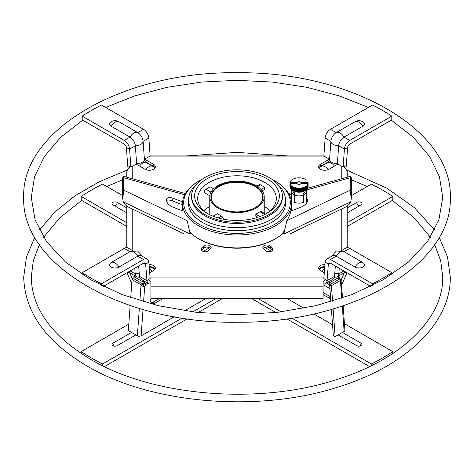 <?xml version="1.0" encoding="UTF-8"?>
<svg xmlns="http://www.w3.org/2000/svg" width="474" height="474" viewBox="0 0 474 474"><rect width="100%" height="100%" fill="white"/><g stroke="black" fill="none" stroke-linecap="round" stroke-linejoin="round"><path stroke-width="0.71" d="M128.804 324.145L81.22 351.619A205.734 118.778 0 0 0 102.615 363.967L182.135 318.06M192.776 311.916L215.723 298.667M135.854 334.899L117.197 345.67A3.028 1.748 180 0 1 113.896 346.05A3.028 1.748 180 0 1 112.03 344.432A3.028 1.748 180 0 1 112.919 343.2L131.571 332.428M104.458 366.609L187.248 318.812M198.102 312.544L222.14 298.667M81.22 351.619L81.22 353.497M102.615 363.967L102.615 365.715M218.561 207.476A26.082 15.055 180 0 1 218.555 207.476A26.082 15.055 180 0 1 218.561 186.181A26.082 15.055 180 0 1 255.439 186.181A26.082 15.055 180 0 1 255.445 207.476A26.082 15.055 180 0 1 218.561 207.476M255.314 207.547A25.715 14.848 0 0 0 262.714 197.125A25.715 14.848 0 0 0 255.184 186.626A25.715 14.848 0 0 0 227.159 183.408A25.715 14.848 0 0 0 211.286 197.125A25.715 14.848 0 0 0 218.686 207.547M217.744 207.944A27.231 15.719 0 0 0 247.422 211.351A27.231 15.719 0 0 0 264.231 196.828A27.231 15.719 0 0 0 256.256 185.713A27.231 15.719 0 0 0 226.578 182.3A27.231 15.719 0 0 0 209.769 196.828A27.231 15.719 0 0 0 217.744 207.944M174.272 316.745L141.116 335.888L139.232 336.273A2.66 1.398 -175.8 0 1 137.353 335.764L128.341 330.562L130.154 305.534M130.723 297.737L132.039 279.589L141.051 284.797A2.66 1.398 4.2 0 0 141.459 284.993C141.655 286.148 142.739 286.569 144.718 286.26A1.499 0.865 120 0 0 145.808 284.519L143.995 283.452M141.459 284.993L142.864 283.95L133.828 278.736L132.039 279.589M142.864 283.95L142.923 285.224A1.499 0.865 120 0 0 144.013 283.476L142.881 283.95L133.875 278.748L133.875 276.674L135.197 275.909M142.881 283.95L143.16 282.06A2.66 1.535 -120 0 0 142.87 281.864L133.875 276.674M212.998 216.168L217.311 213.679L221.494 216.097A2.66 1.535 60 0 1 223.373 219.172M205.592 298.667L184.599 310.784M142.899 285.224L144.718 286.26L143.586 301.825M162.801 298.667L154.915 303.218A6.049 3.496 -60 0 1 151.893 303.52A6.049 3.496 -60 0 1 150.963 298.667M159.205 298.667L153.12 302.181A6.049 3.496 -60 0 1 151.129 302.762M147.953 283.274L145.808 284.519C145.198 282.504 144.315 281.686 143.16 282.06M122.286 195.448L102.615 184.09A205.734 118.778 0 0 0 81.22 196.443L126.777 222.744M126.777 212.867L112.919 204.863A3.028 1.748 180 0 1 112.03 203.624A3.028 1.748 180 0 1 113.896 202.013A3.028 1.748 180 0 1 117.197 202.392L126.777 207.926M81.22 196.443L81.22 200.147L126.777 226.453M347.223 222.744L392.78 196.443A205.734 118.778 0 0 0 371.385 184.09L351.714 195.448M347.223 207.926L356.804 202.392A3.028 1.748 180 0 1 360.104 202.013A3.028 1.748 180 0 1 361.97 203.624A3.028 1.748 180 0 1 361.081 204.863L347.223 212.867M347.223 226.453L392.78 200.147L392.78 196.443M258.277 298.667L281.224 311.916M291.866 318.06L371.385 363.967A205.734 118.778 0 0 0 392.78 351.619L344.444 323.712M342.429 332.428L361.081 343.2A3.028 1.748 180 0 1 361.97 344.432A3.028 1.748 180 0 1 360.104 346.05A3.028 1.748 180 0 1 356.804 345.67L338.146 334.899M251.86 298.667L275.898 312.544M286.752 318.812L369.542 366.609M371.385 363.967L371.385 365.715M392.78 351.619L392.78 353.497M209.828 195.803L204.087 192.491A2.66 1.535 -60 0 1 205.971 189.227L210.154 186.815L213.59 188.794M204.087 210.918L204.087 210.462M262.187 190.85L264.717 189.393L264.717 187.319L261.038 189.44M256.902 186.098L259.201 184.771A2.66 1.535 60 0 1 260.534 184.901L264.717 187.319M331.427 309.409L333.341 335.788L335.13 336.641L333.115 308.918M332.558 301.191L331.433 285.674L340.445 280.466A2.66 1.398 -4.2 0 0 340.776 280.235C341.47 280.881 341.393 280.721 340.545 279.761A1.499 0.865 60 0 1 339.455 278.013L338.797 278.392M330.864 301.695L329.637 284.821L331.433 285.674M343.14 305.771L344.924 330.408A2.66 1.398 175.8 0 1 344.142 331.439L335.13 336.641M340.077 280.027L340.545 279.761C341.393 280.721 341.47 280.881 340.776 280.235L338.632 279.613L338.922 277.397A2.66 1.535 120 0 0 338.632 277.539L329.637 282.729L329.637 284.803L338.655 279.613L329.637 284.803L326.515 283.008M329.637 282.729L328.316 281.965M271.442 249.134L268 247.144M271.412 251.19L265.233 247.624M259.953 216.571L255.818 214.183L260.001 211.765A2.66 1.535 -60 0 1 261.334 211.635L265.558 214.076M257.708 217.353L255.818 216.257L255.818 214.183M287.339 298.667L303.952 308.254M313.758 313.918L332.541 324.761M323.096 292.529L330.342 296.718A6.049 3.496 -120 0 0 330.508 296.807M323.096 294.609L328.547 297.755A6.049 3.496 -120 0 0 330.621 298.336M329.94 288.944A6.049 3.496 -120 0 0 328.547 287.872L323.096 284.726M339.455 278.013C338.88 276.692 338.703 276.484 338.922 277.397L338.703 277.012L339.052 276.881L338.086 276.324M341.084 280.655L342.572 297.98M264.942 206.913A39.698 22.918 0 0 0 264.231 206.516A39.33 22.711 180 0 1 264.812 206.836L264.812 206.836A39.33 22.711 180 0 1 270.168 210.693M203.832 210.693A39.33 22.711 180 0 1 209.188 206.836M282.386 196.017L282.386 197.249A45.386 26.2 180 0 1 254.366 221.459A45.386 26.2 180 0 1 204.91 215.777A45.386 26.2 180 0 1 191.614 197.249L191.614 196.017A45.386 26.2 180 0 1 219.634 171.807A45.386 26.2 180 0 1 269.09 177.489A45.386 26.2 180 0 1 282.386 196.017A45.386 26.2 180 0 1 254.366 220.226A45.386 26.2 180 0 1 204.91 214.544A45.386 26.2 180 0 1 191.614 196.017M278.262 185.109A48.407 27.948 180 0 1 285.407 199.72A48.407 27.948 180 0 1 255.527 225.541A48.407 27.948 180 0 1 202.771 219.486A48.407 27.948 180 0 1 188.593 199.72A48.407 27.948 180 0 1 195.738 185.109M207.049 213.312A42.358 24.452 180 0 1 207.049 213.306A42.358 24.452 180 0 1 207.049 178.722A42.358 24.452 180 0 1 266.951 178.728A42.358 24.452 180 0 1 266.951 213.306A42.358 24.452 180 0 1 207.049 213.312M265.843 213.928A39.33 22.711 0 0 0 276.33 198.488A39.33 22.711 0 0 0 264.812 182.431A39.33 22.711 0 0 0 221.951 177.507A39.33 22.711 0 0 0 197.67 198.488A39.33 22.711 0 0 0 208.157 213.928M269.878 245.674A52.087 30.069 180 0 1 263.177 248.346M210.622 248.281A52.087 30.069 180 0 1 207.363 247.078M263.39 248.589A4.153 2.394 180 0 1 262.833 247.392L262.833 247.392A4.153 2.394 180 0 1 265.908 245.076A4.153 2.394 180 0 1 270.577 246.196L272.479 248.092A4.153 2.394 180 0 1 273.036 249.294A4.153 2.394 180 0 1 269.955 251.605A4.153 2.394 180 0 1 265.286 250.491L263.39 248.589M208.714 250.491A4.153 2.394 180 0 1 204.045 251.605A4.153 2.394 180 0 1 200.964 249.294L200.964 249.294A4.153 2.394 180 0 1 201.521 248.092L203.423 246.196A4.153 2.394 180 0 1 208.092 245.076A4.153 2.394 180 0 1 211.167 247.392A4.153 2.394 180 0 1 210.61 248.589L208.714 250.491M324.951 264.563A6.049 3.496 0 0 0 318.664 268.053A6.049 3.496 0 0 0 320.436 270.524L324.305 272.757M329.353 159.151L320.436 164.3A6.049 3.496 0 0 0 318.664 166.765A6.049 3.496 0 0 0 322.403 169.994A6.049 3.496 0 0 0 328.997 169.236L337.909 164.093M325.3 279.476L323.096 282.374L323.096 298.667L150.904 298.667L150.904 282.374L148.7 279.476M341.624 284.904L346.891 273.083A5.445 4.444 180 0 0 347.027 272.746M341.061 280.098L344.355 272.704M126.973 272.746A5.445 4.444 180 0 0 127.109 273.083L131.754 283.505M129.645 272.704L132.596 279.328M201.373 250.331A4.153 2.394 180 0 1 201.521 250.171L203.423 248.269A4.153 2.394 180 0 1 207.174 247.073A4.153 2.394 180 0 1 210.758 248.429M263.242 248.429A4.153 2.394 180 0 1 266.826 247.073A4.153 2.394 180 0 1 270.577 248.269L272.479 250.171A4.153 2.394 180 0 1 272.627 250.331M155.063 269.09A6.049 3.496 0 0 0 149.215 266.637M155.063 167.808A6.049 3.496 0 0 0 153.564 166.374L145.311 161.61M328.689 161.61L320.436 166.374A6.049 3.496 0 0 0 318.937 167.808M324.785 266.637A6.049 3.496 0 0 0 318.937 269.09M136.091 164.093L145.003 169.236A6.049 3.496 0 0 0 151.597 169.994A6.049 3.496 0 0 0 155.336 166.765A6.049 3.496 0 0 0 153.564 164.3L144.647 159.151M149.695 272.751L153.564 270.524A6.049 3.496 0 0 0 155.336 268.053A6.049 3.496 0 0 0 149.049 264.563M126.777 177.175L126.777 172.151A5.445 4.444 -0 0 1 127.767 169.597L130.16 166.735M343.84 166.735L346.233 169.603A5.445 4.444 -0 0 1 347.223 172.151L347.223 177.175M337.245 164.478A3.028 1.748 120 0 0 337.364 163.773L338.667 145.832L344.408 149.144L343.105 167.091L346.298 165.568A7.566 4.367 -60 0 1 345.587 168.56M336.273 132.596L355.062 121.753A7.72 4.456 60 0 1 355.085 121.735A7.72 4.456 60 0 1 358.948 122.114A7.72 4.456 60 0 1 362.835 126.238L343.994 137.116A7.566 4.367 120 0 0 338.667 145.832A7.72 4.053 4.2 0 1 330.888 141.341L329.59 159.288A3.028 1.748 -60 0 1 327.487 162.754L327.487 162.754A7.72 4.456 60 0 1 331.344 163.139A7.72 4.456 60 0 1 334.472 166.078M343.105 167.091L337.364 163.773A7.72 4.053 4.2 0 1 331.853 162.304A7.72 4.053 4.2 0 1 329.59 159.288L323.849 155.97L325.152 138.029L330.888 141.341A7.566 4.367 -60 0 1 336.143 132.673A7.566 4.367 -60 0 1 336.22 132.631A7.72 4.456 60 0 1 336.244 132.613L355.085 121.735A7.72 7.72 0 0 1 362.888 121.782A5.498 3.176 180 0 1 362.835 126.238M325.152 138.029A7.566 4.367 -60 0 1 330.479 129.313L372.528 105.038A205.734 118.778 180 0 1 391.785 116.154L349.735 140.434A7.566 4.367 120 0 0 344.408 149.144L347.602 147.621L346.298 165.568M327.066 162.546L327.457 162.772A7.72 4.456 60 0 1 327.487 162.754L321.218 166.374A7.72 4.456 60 0 0 321.194 166.386A5.498 3.176 0 0 0 321.135 166.421A5.498 3.176 0 0 0 319.583 168.614M327.457 162.772L321.248 166.356M347.602 147.621A3.028 1.748 120 0 1 349.735 144.137L391.785 119.857L391.785 116.154M139.528 166.078A7.72 4.456 -60 0 1 142.656 163.139A7.72 4.456 -60 0 1 146.513 162.754L146.513 162.754A3.028 1.748 60 0 1 144.41 159.288L143.112 141.341L148.848 138.029L150.151 155.97L144.41 159.288A7.72 4.053 -4.2 0 1 142.147 162.304A7.72 4.053 -4.2 0 1 136.636 163.773A3.028 1.748 -120 0 0 136.761 164.478M128.413 168.554A7.566 4.367 60 0 1 127.702 165.568L130.895 167.091L129.598 149.144L135.333 145.832A7.566 4.367 -120 0 0 130.006 137.116L111.165 126.238A5.498 3.176 180 0 1 111.112 121.782A7.72 7.72 0 0 1 118.915 121.735A7.72 4.456 -60 0 1 118.938 121.747L137.727 132.596M127.702 165.568L126.398 147.621L129.598 149.144A7.566 4.367 -120 0 0 124.265 140.428L82.215 116.154A205.734 118.778 180 0 1 101.472 105.038L143.521 129.313A7.566 4.367 60 0 1 148.848 138.029M154.417 168.614A5.498 3.176 0 0 0 152.865 166.421A5.498 3.176 0 0 0 152.806 166.386A7.72 4.456 -60 0 0 152.782 166.374A7.72 4.456 -60 0 0 145.838 169.639M152.752 166.356L146.543 162.772L146.934 162.546M124.265 140.428L130.006 137.116A7.72 4.456 -60 0 1 133.893 132.993A7.72 4.456 -60 0 1 137.756 132.613A7.72 4.456 -60 0 1 137.78 132.631A7.566 4.367 60 0 1 137.857 132.673A7.566 4.367 60 0 1 143.112 141.341A7.72 4.053 -4.2 0 1 135.333 145.832L136.636 163.773L130.895 167.091M126.398 147.621A3.028 1.748 -120 0 0 124.265 144.137L82.215 119.857L82.215 116.154M138.651 266.003L139.469 276.336A7.566 4.367 120 0 0 141.015 279.269L148.498 283.594A7.566 4.367 -60 0 1 146.952 280.655L145.654 264.219A3.028 1.748 120 0 0 145.032 263.04A3.028 1.748 120 0 0 143.521 263.194L103.291 286.42M139.469 276.336L146.952 280.655L150.151 278.487L148.848 262.051A7.566 4.367 120 0 0 147.301 259.112L141.566 255.8A7.566 4.367 120 0 0 137.78 256.173L118.938 267.052A5.498 3.176 180 0 1 111.189 267.069A5.498 3.176 180 0 1 111.112 262.596A5.498 3.176 180 0 1 111.165 262.56A7.72 4.456 -120 0 1 111.189 262.549A7.72 7.72 0 0 0 111.112 262.596M111.218 262.531L130.006 251.682L124.265 248.37A7.566 4.367 -60 0 1 128.051 247.997L132.637 250.645M147.301 259.112A7.566 4.367 120 0 0 143.521 259.485L101.472 283.766A205.734 118.778 180 0 1 82.215 272.651L124.265 248.37M154.376 269.937A5.498 3.176 0 0 0 152.865 268.124A7.72 7.72 0 0 0 149.245 267.052M139.54 276.887A7.566 4.367 -60 0 1 136.737 276.798A7.566 4.367 -60 0 1 135.191 273.865L134.746 268.26M82.215 274.517L82.215 272.651M101.472 285.514L101.472 283.766M128.519 271.851A7.566 4.367 120 0 0 129.248 272.479L136.737 276.798M150.904 283.808A7.566 4.367 -60 0 1 148.498 283.594M339.254 268.26L338.809 273.865A7.566 4.367 60 0 1 337.263 276.798A7.566 4.367 60 0 1 334.46 276.887M341.363 250.645L345.949 247.997A7.566 4.367 60 0 1 349.735 248.37L343.994 251.682L362.782 262.531M343.994 251.682A7.72 4.456 120 0 0 343.964 251.67L362.811 262.549A7.72 4.456 120 0 1 362.835 262.56A5.498 3.176 180 0 1 362.888 262.596A5.498 3.176 180 0 1 362.811 267.069A5.498 3.176 180 0 1 355.062 267.052L336.22 256.173A7.566 4.367 -120 0 0 332.434 255.8L326.699 259.112A7.566 4.367 -120 0 0 325.152 262.051L323.849 278.487L327.048 280.655A7.566 4.367 60 0 1 325.502 283.594A7.566 4.367 60 0 1 323.096 283.808M349.735 248.37L391.785 272.651A205.734 118.778 180 0 1 372.528 283.766L330.479 259.485A7.566 4.367 -120 0 0 326.699 259.112M324.755 267.052A7.72 7.72 0 0 0 321.135 268.124A5.498 3.176 0 0 0 319.624 269.943M370.709 286.42L330.479 263.194A3.028 1.748 -120 0 0 328.968 263.04A3.028 1.748 -120 0 0 328.346 264.219L327.048 280.655L334.531 276.336L335.349 266.003M372.528 285.514L372.528 283.766M391.785 274.517L391.785 272.651M325.502 283.594L332.985 279.269A7.566 4.367 -120 0 0 334.531 276.336M337.263 276.798L344.752 272.479A7.566 4.367 -120 0 0 345.481 271.851M285.407 199.513A48.698 28.114 180 0 1 271.436 222.466A48.698 28.114 180 0 1 237 230.702A48.698 28.114 180 0 1 202.564 222.466A48.698 28.114 180 0 1 188.593 199.513M275.507 238.706L274.695 239.174A53.307 30.78 180 0 1 237 248.186A53.307 30.78 180 0 1 199.305 239.174L198.493 238.706A54.457 31.444 0 0 0 237 247.914A54.457 31.444 0 0 0 275.507 238.706A54.457 31.444 0 0 0 283.488 232.853M190.512 232.853A54.457 31.444 0 0 0 198.493 238.706M201.823 179.462A53.307 30.78 0 0 0 199.305 180.825A53.307 30.78 0 0 0 187.745 214.367A53.307 30.78 0 0 0 237 233.368A53.307 30.78 0 0 0 286.255 214.367A53.307 30.78 0 0 0 274.695 180.825A53.307 30.78 0 0 0 272.177 179.462M274.695 180.825L275.512 181.293A54.457 31.444 180 0 1 291.457 203.53A54.457 31.444 180 0 1 237 234.968A54.457 31.444 180 0 1 182.543 203.524A54.457 31.444 180 0 1 198.493 181.293L199.305 180.825M190.649 232.343L190.204 233.99L184.238 233.99L129.088 207.428A12.105 10.221 15.4 0 1 123.246 201.835L122.76 198.843L123.755 190.169L123.755 177.732L122.375 180.144L122.357 179.539M166.386 200.449A7.744 4.053 29.7 0 1 172.021 200.786L181.72 204.484L182.549 203.032M122.76 198.843L122.339 193.659L122.375 180.144M122.375 192.58L123.755 190.169L187.135 220.694L190.204 233.99M182.614 201.888L173.395 198.381A7.744 4.053 29.7 0 0 166.67 199.009A7.744 4.053 29.7 0 0 173.395 207.322L183.094 211.013M184.688 194.784L123.755 177.732L123.151 176.162L122.274 179.296M351.649 179.539L351.625 180.144L350.245 177.732L350.245 190.169L351.24 198.843L350.754 201.835A12.105 10.221 -15.4 0 1 344.912 207.428L289.762 233.99L283.796 233.99L286.865 220.694A49.646 25.975 -29.7 0 0 290.906 211.013L300.605 207.322A7.744 4.053 -29.7 0 0 307.33 199.009A7.744 4.053 -29.7 0 0 306.589 198.233M286.865 220.694L350.245 190.169L351.625 192.58L351.24 198.843M351.625 180.144L351.625 192.58M307.614 200.449A7.744 4.053 -29.7 0 0 306.589 200.135M351.726 179.296L350.849 176.162L350.245 177.732L306.228 190.05M284.803 229.801L283.351 232.343L283.796 233.99M306.589 202.913L306.589 191.377A7.566 4.367 0 0 1 303.561 194.867L303.561 202.279A7.566 4.367 180 0 1 299.023 203.156A7.566 4.367 180 0 1 294.484 202.279L294.484 192.693M291.83 190.021A7.566 4.367 0 0 0 291.457 191.377A7.566 4.367 0 0 0 294.484 194.867M294.484 195.294A7.566 4.367 180 0 1 294.911 195.122M306.589 191.377A7.566 4.367 0 0 0 306.216 190.021M303.561 194.867L303.561 195.294A7.566 4.367 180 0 0 303.141 195.122M303.561 202.279L303.561 195.294M301.156 182.62A2.263 1.309 0 0 0 299.023 181.749A2.263 1.309 0 0 0 296.89 182.62L296.89 182.229A2.263 1.309 0 0 0 296.76 182.662A2.263 1.309 0 0 0 296.89 183.094L296.89 183.491A2.263 1.309 0 0 0 299.023 184.362A2.263 1.309 0 0 0 301.156 183.491L301.156 183.094A2.263 1.309 0 0 0 301.286 182.662A2.263 1.309 0 0 0 301.156 182.229L301.156 182.62M308.082 182.454L308.082 182.318A9.077 5.238 0 0 0 308.07 182.229L301.156 182.229M308.082 186.957L308.082 183.005A9.077 5.238 0 0 1 308.07 183.094L301.156 183.094M308.094 182.863A9.077 5.238 0 0 0 308.1 182.733L308.1 186.821A9.077 5.238 0 0 1 308.094 186.957M307.537 184.872L307.537 188.569A9.077 5.238 0 0 0 307.62 188.439L307.62 184.742A9.077 5.238 180 0 1 307.537 184.872L307.454 185.002A9.077 5.238 180 0 1 307.365 185.127L307.265 185.251A9.077 5.238 180 0 1 307.164 185.375L307.057 185.5A9.077 5.238 180 0 1 306.945 185.618L306.82 185.737A9.077 5.238 180 0 1 306.702 185.849L306.571 185.968A9.077 5.238 180 0 1 306.435 186.081L306.293 186.193A9.077 5.238 180 0 1 306.151 186.3L306.003 186.406A9.077 5.238 180 0 1 305.849 186.513L305.689 186.614A9.077 5.238 180 0 1 305.529 186.715L305.357 186.809A9.077 5.238 180 0 1 305.185 186.904L305.007 186.999A9.077 5.238 180 0 1 304.829 187.082L304.64 187.171A9.077 5.238 180 0 1 304.456 187.254L304.261 187.337A9.077 5.238 180 0 1 304.065 187.414L303.864 187.491A9.077 5.238 180 0 1 303.668 187.562L303.455 187.627A9.077 5.238 180 0 1 303.253 187.692L303.034 187.757A9.077 5.238 180 0 1 302.827 187.817L302.602 187.87A9.077 5.238 180 0 1 302.388 187.923L302.163 187.971A9.077 5.238 180 0 1 301.944 188.018L301.713 188.059A9.077 5.238 180 0 1 301.488 188.101L301.257 188.137A9.077 5.238 180 0 1 301.031 188.166L300.794 188.196A9.077 5.238 180 0 1 300.563 188.219L300.326 188.243A9.077 5.238 180 0 1 300.089 188.261L299.852 188.273A9.077 5.238 180 0 1 299.621 188.285L299.378 188.291A9.077 5.238 180 0 1 299.141 188.297L298.904 188.297A9.077 5.238 180 0 1 298.667 188.291L298.424 188.285A9.077 5.238 180 0 1 298.193 188.273L297.956 188.261A9.077 5.238 180 0 1 297.725 188.243L297.482 188.219A9.077 5.238 180 0 1 297.257 188.196L297.02 188.166A9.077 5.238 180 0 1 296.789 188.137L296.558 188.101A9.077 5.238 180 0 1 296.333 188.059L296.102 188.018A9.077 5.238 180 0 1 295.883 187.971L295.658 187.923A9.077 5.238 180 0 1 295.444 187.87L295.219 187.817A9.077 5.238 180 0 1 295.012 187.757L294.792 187.692A9.077 5.238 180 0 1 294.591 187.627L294.378 187.562A9.077 5.238 180 0 1 294.182 187.491L293.981 187.414A9.077 5.238 180 0 1 293.785 187.337L293.59 187.254A9.077 5.238 180 0 1 293.406 187.171L293.216 187.082A9.077 5.238 180 0 1 293.039 186.999L292.861 186.904A9.077 5.238 180 0 1 292.689 186.809L292.517 186.715A9.077 5.238 180 0 1 292.357 186.614L292.197 186.513A9.077 5.238 180 0 1 292.043 186.406L291.895 186.3A9.077 5.238 180 0 1 291.753 186.193L291.611 186.081A9.077 5.238 180 0 1 291.48 185.968L291.344 185.849A9.077 5.238 180 0 1 291.226 185.737L291.101 185.618A9.077 5.238 180 0 1 290.995 185.5L290.882 185.375A9.077 5.238 180 0 1 290.781 185.251L290.681 185.127A9.077 5.238 180 0 1 290.592 185.002L290.509 184.872A9.077 5.238 180 0 1 290.432 184.742L290.355 184.611A9.077 5.238 180 0 1 290.289 184.481L290.224 184.345A9.077 5.238 180 0 1 290.171 184.214L290.124 184.078A9.077 5.238 180 0 1 290.076 183.948L290.041 183.805A9.077 5.238 180 0 1 290.011 183.675L289.987 183.533A9.077 5.238 180 0 1 289.975 183.491L289.975 183.094A9.077 5.238 0 0 1 289.964 183.005L289.964 186.957M307.365 185.127L307.359 188.83A9.077 5.238 0 0 0 307.377 188.8A9.077 5.238 0 0 0 307.454 188.693L307.454 185.002M307.146 189.09L307.265 188.948A9.077 5.238 0 0 1 307.164 189.067L306.897 189.12M306.903 189.363L307.057 189.191A9.077 5.238 0 0 1 306.945 189.31L306.672 189.393M306.631 189.641L306.82 189.434A9.077 5.238 0 0 1 306.702 189.547L306.435 189.671M306.317 189.932L306.571 189.665A9.077 5.238 0 0 1 306.435 189.778L306.168 189.956M305.961 190.246L306.293 189.89A9.077 5.238 0 0 1 306.151 189.997L305.89 190.258M294.911 195.199L294.911 194.162L292.043 190.104A9.077 5.238 0 0 0 292.197 190.204L292.357 190.311A9.077 5.238 0 0 0 292.517 190.406L292.689 190.507A9.077 5.238 0 0 0 292.861 190.601L293.039 190.69A9.077 5.238 0 0 0 293.216 190.779L293.406 190.868A9.077 5.238 0 0 0 293.59 190.951L293.785 191.034A9.077 5.238 0 0 0 293.981 191.111L294.182 191.182A9.077 5.238 0 0 0 294.378 191.253L294.591 191.324A9.077 5.238 0 0 0 294.792 191.389L295.012 191.455A9.077 5.238 0 0 0 295.219 191.508L295.444 191.567A9.077 5.238 0 0 0 295.658 191.62L295.883 191.668A9.077 5.238 0 0 0 296.102 191.715L296.333 191.757A9.077 5.238 0 0 0 296.558 191.798L296.789 191.834A9.077 5.238 0 0 0 297.02 191.863L297.257 191.893A9.077 5.238 0 0 0 297.482 191.917L297.725 191.94A9.077 5.238 0 0 0 297.956 191.958L298.193 191.97A9.077 5.238 0 0 0 298.424 191.982L298.667 191.988A9.077 5.238 0 0 0 298.904 191.994L299.141 191.994A9.077 5.238 0 0 0 299.378 191.988L299.621 191.982A9.077 5.238 0 0 0 299.852 191.97L300.089 191.958A9.077 5.238 0 0 0 300.326 191.94L300.563 191.917A9.077 5.238 0 0 0 300.794 191.893L301.031 191.863A9.077 5.238 0 0 0 301.257 191.834L301.488 191.798A9.077 5.238 0 0 0 301.713 191.757L301.944 191.715A9.077 5.238 0 0 0 302.163 191.668L302.388 191.62A9.077 5.238 0 0 0 302.602 191.567L302.827 191.508A9.077 5.238 0 0 0 303.034 191.455L303.253 191.389A9.077 5.238 0 0 0 303.455 191.324L303.668 191.253A9.077 5.238 0 0 0 303.864 191.182L304.065 191.111A9.077 5.238 0 0 0 304.261 191.034L304.456 190.951A9.077 5.238 0 0 0 304.64 190.868L304.829 190.779A9.077 5.238 0 0 0 305.007 190.69L305.185 190.601A9.077 5.238 0 0 0 305.357 190.507L305.529 190.406A9.077 5.238 0 0 0 305.689 190.311L305.849 190.204A9.077 5.238 0 0 0 306.003 190.104L303.141 194.162L303.141 202.451A7.566 4.367 0 0 1 294.911 202.451L294.911 195.199A7.566 4.367 0 0 0 303.141 195.199M306.003 190.104L306.003 186.406M306.151 189.997L306.151 186.3M306.293 189.89L306.293 186.193M306.435 189.778L306.435 186.081M306.571 189.665L306.571 185.968M306.702 189.547L306.702 185.849M306.82 189.434L306.82 185.737M306.945 189.31L306.945 185.618M307.057 189.191L307.057 185.5M307.164 189.067L307.164 185.375M307.265 188.948L307.265 185.251M307.425 188.332L307.62 184.742M307.756 188.048L307.756 184.481A9.077 5.238 180 0 1 307.691 184.611M307.691 188.302A9.077 5.238 0 0 0 307.756 188.178L307.756 184.481M307.875 187.781L307.875 184.214A9.077 5.238 180 0 1 307.822 184.345M307.822 188.042A9.077 5.238 0 0 0 307.875 187.911L307.875 184.214M307.97 187.508L307.97 183.948A9.077 5.238 180 0 1 307.928 184.078M307.928 187.775A9.077 5.238 0 0 0 307.97 187.639L307.97 183.948M308.035 187.236L308.035 183.675A9.077 5.238 180 0 1 308.005 183.805M308.005 187.503A9.077 5.238 0 0 0 308.035 187.372L308.035 183.675M308.064 187.23A9.077 5.238 0 0 0 308.082 187.094L308.082 183.005M296.89 182.229L289.975 182.229A9.077 5.238 0 0 0 289.964 182.318L289.964 182.454M290.076 182.229L290.076 182.17A9.077 5.238 180 0 1 290.124 182.034L290.171 181.898A9.077 5.238 180 0 1 290.224 181.767L290.289 181.631A9.077 5.238 180 0 1 290.355 181.506L290.432 181.37A9.077 5.238 180 0 1 290.509 181.246L290.592 181.115A9.077 5.238 180 0 1 290.681 180.991L290.781 180.861A9.077 5.238 180 0 1 290.882 180.742L290.995 180.618A9.077 5.238 180 0 1 291.101 180.499L291.226 180.375A9.077 5.238 180 0 1 291.344 180.262L291.48 180.144A9.077 5.238 180 0 1 291.611 180.031L291.753 179.919A9.077 5.238 180 0 1 291.895 179.812L292.043 179.705A9.077 5.238 180 0 1 292.197 179.605L292.357 179.498A9.077 5.238 180 0 1 292.517 179.403L292.689 179.302A9.077 5.238 180 0 1 292.861 179.208L293.039 179.113A9.077 5.238 180 0 1 293.216 179.03L293.406 178.941A9.077 5.238 180 0 1 293.59 178.858L293.785 178.775A9.077 5.238 180 0 1 293.981 178.698L294.182 178.621A9.077 5.238 180 0 1 294.378 178.556L294.591 178.485A9.077 5.238 180 0 1 294.792 178.42L295.012 178.354A9.077 5.238 180 0 1 295.219 178.295L295.444 178.242A9.077 5.238 180 0 1 295.658 178.188L295.883 178.141A9.077 5.238 180 0 1 296.102 178.094L296.333 178.052A9.077 5.238 180 0 1 296.558 178.011L296.789 177.975A9.077 5.238 180 0 1 297.02 177.946L297.257 177.916A9.077 5.238 180 0 1 297.482 177.892L297.725 177.869A9.077 5.238 180 0 1 297.956 177.851L298.193 177.839A9.077 5.238 180 0 1 298.424 177.827L298.667 177.821A9.077 5.238 180 0 1 298.904 177.815L299.141 177.815A9.077 5.238 180 0 1 299.378 177.821L299.621 177.827A9.077 5.238 180 0 1 299.852 177.839L300.089 177.851A9.077 5.238 180 0 1 300.326 177.869L300.563 177.892A9.077 5.238 180 0 1 300.794 177.916L301.031 177.946A9.077 5.238 180 0 1 301.257 177.975L301.488 178.011A9.077 5.238 180 0 1 301.713 178.052L301.944 178.094A9.077 5.238 180 0 1 302.163 178.141L302.388 178.188A9.077 5.238 180 0 1 302.602 178.242L302.827 178.295A9.077 5.238 180 0 1 303.034 178.354L303.034 178.354M303.034 178.514L303.253 178.42A9.077 5.238 180 0 1 303.455 178.485L303.455 178.485M303.443 178.639L303.668 178.556A9.077 5.238 180 0 1 303.864 178.621L304.065 178.698A9.077 5.238 180 0 1 304.261 178.775L304.456 178.858A9.077 5.238 180 0 1 304.64 178.941L304.829 179.03A9.077 5.238 180 0 1 305.007 179.113L305.185 179.208A9.077 5.238 180 0 1 305.357 179.302L305.529 179.403A9.077 5.238 180 0 1 305.689 179.498L305.849 179.605A9.077 5.238 180 0 1 306.003 179.705M308.07 183.094L308.07 183.491A9.077 5.238 180 0 1 308.064 183.533M305.849 190.204L305.849 186.513M305.689 190.311L305.689 186.614M305.529 190.406L305.529 186.715M305.357 190.507L305.357 186.809M305.185 190.601L305.185 186.904M305.007 190.69L305.007 186.999M304.829 190.779L304.829 187.082M304.64 190.868L304.64 187.171M304.456 190.951L304.456 187.254M304.261 191.034L304.261 187.337M304.065 191.111L304.065 187.414M303.864 191.182L303.864 187.491M303.668 191.253L303.668 187.562M303.455 191.324L303.455 187.627M303.253 191.389L303.253 187.692M303.034 191.455L303.034 187.757M302.827 191.508L302.827 187.817M302.602 191.567L302.602 187.87M302.388 191.62L302.388 187.923M302.163 191.668L302.163 187.971M301.944 191.715L301.944 188.018M301.713 191.757L301.713 188.059M301.488 191.798L301.488 188.101M301.257 191.834L301.257 188.137M301.031 191.863L301.031 188.166M300.794 191.893L300.794 188.196M300.563 191.917L300.563 188.219M300.326 191.94L300.326 188.243M300.089 191.958L300.089 188.261M299.852 191.97L299.852 188.273M299.621 191.982L299.621 188.285M299.378 191.988L299.378 188.291M299.141 191.994L299.141 188.297M298.904 191.994L298.904 188.297M298.667 191.988L298.667 188.291M298.424 191.982L298.424 188.285M298.193 191.97L298.193 188.273M297.956 191.958L297.956 188.261M297.725 191.94L297.725 188.243M297.482 191.917L297.482 188.219M297.257 191.893L297.257 188.196M297.02 191.863L297.02 188.166M296.789 191.834L296.789 188.137M296.558 191.798L296.558 188.101M296.333 191.757L296.333 188.059M296.102 191.715L296.102 188.018M295.883 191.668L295.883 187.971M295.658 191.62L295.658 187.923M295.444 191.567L295.444 187.87M295.219 191.508L295.219 187.817M295.012 191.455L295.012 187.757M294.792 191.389L294.792 187.692M294.591 191.324L294.591 187.627M294.378 191.253L294.378 187.562M294.182 191.182L294.182 187.491M293.981 191.111L293.981 187.414M293.785 191.034L293.785 187.337M293.59 190.951L293.59 187.254M293.406 190.868L293.406 187.171M293.216 190.779L293.216 187.082M293.039 190.69L293.039 186.999M292.861 190.601L292.861 186.904M292.689 190.507L292.689 186.809M292.517 190.406L292.517 186.715M292.357 190.311L292.357 186.614M292.197 190.204L292.197 186.513M292.043 190.104L292.043 186.406M291.753 186.193L291.753 189.89A9.077 5.238 0 0 0 291.895 189.997L291.895 186.3M291.48 185.968L291.48 189.665A9.077 5.238 0 0 0 291.611 189.778L291.611 186.081M291.226 185.737L291.226 189.434A9.077 5.238 0 0 0 291.344 189.547L291.344 185.849M290.995 185.5L290.995 189.191A9.077 5.238 0 0 0 291.101 189.31L291.101 185.618M290.781 185.251L290.781 188.948A9.077 5.238 0 0 0 290.882 189.067L290.882 185.375M290.592 185.002L290.592 188.693A9.077 5.238 0 0 0 290.669 188.8A9.077 5.238 0 0 0 290.681 188.818L290.681 185.127M290.432 184.742L290.432 188.439A9.077 5.238 0 0 0 290.509 188.563L290.509 184.872M290.289 184.481L290.289 188.178A9.077 5.238 0 0 0 290.355 188.302L290.355 184.611M290.171 184.214L290.171 187.911A9.077 5.238 0 0 0 290.224 188.042L290.224 184.345M290.171 187.781L290.124 184.078M290.076 183.948L290.076 187.639A9.077 5.238 0 0 0 290.124 187.775M290.076 187.508L290.041 183.805M290.011 183.675L290.011 187.372A9.077 5.238 0 0 0 290.041 187.503M289.964 183.005L289.964 187.094A9.077 5.238 0 0 0 289.987 187.23L289.987 183.533M289.952 182.863A9.077 5.238 0 0 1 289.946 182.733L289.946 186.821A9.077 5.238 0 0 0 289.952 186.957M289.946 186.685L289.946 182.591A9.077 5.238 0 0 1 289.952 182.454L289.964 182.318M296.89 183.094L289.975 183.094M295.432 191.786L295.432 187.716M295.859 191.887L295.859 187.817M296.291 191.982L296.291 187.905M296.736 192.053L296.736 187.982M297.186 192.118L297.186 188.048M297.642 192.166L297.642 188.095M298.099 192.201L298.099 188.131M298.561 192.219L298.561 188.148M299.023 192.231L299.023 188.154M299.485 192.219L299.485 188.148M299.947 192.201L299.947 188.131M300.403 192.166L300.403 188.095M300.86 192.118L300.86 188.048M301.31 192.053L301.31 187.982M301.754 191.982L301.754 187.905M302.187 191.887L302.187 187.817M302.619 191.786L302.619 187.716M308.07 183.491L301.156 183.491M296.89 183.491L289.975 183.491M301.156 183.308A2.18 1.256 180 0 1 300.131 184.137A2.18 1.256 180 0 1 296.89 183.308M296.848 183.017A2.18 1.256 180 0 1 297.915 181.975A2.18 1.256 180 0 1 301.203 183.017M114.098 346.091A3.028 1.748 60 0 1 112.919 343.2M141.051 284.797L139.895 300.723M139.332 308.456L137.353 335.764M144.191 281.1L142.87 281.864M221.494 216.097L218.277 217.951M143.03 309.54L141.116 335.888M209.348 247.831L203.156 251.404M153.12 302.181L154.915 303.218M115.058 206.095A3.028 1.748 120 0 0 117.197 202.392M356.804 202.392A3.028 1.748 -120 0 0 358.942 206.095M361.081 343.2A3.028 1.748 -60 0 1 359.902 346.091M211.007 192.136L205.971 189.227M257.637 186.572L260.534 184.901M340.445 280.466L341.736 298.264M342.299 306.05L344.142 331.439M337.31 276.775L338.632 277.539M260.001 211.765L264.735 214.503M328.547 297.755L330.342 296.718M323.096 286.823L150.904 286.823M344.788 272.455L346.891 273.083M127.109 273.083L129.212 272.455M323.896 277.9L150.104 277.9M341.778 166.321L341.778 178.698M341.778 208.939L341.778 250.408M148.51 156.918L325.49 156.918M132.222 250.408L132.222 208.939M132.222 178.698L132.222 166.321M153.564 166.374L153.564 164.3M320.436 166.374L320.436 164.3M201.521 250.171L201.521 248.092M203.423 248.269L203.423 246.196M272.479 250.171L272.479 248.092M270.577 248.269L270.577 246.196M336.143 132.673L336.244 132.613A7.72 4.456 60 0 1 340.107 132.993A7.72 4.456 60 0 1 343.994 137.116L349.735 140.434M330.479 129.313L336.22 132.631M321.135 166.421A7.72 7.72 0 0 1 321.218 166.374A7.72 4.456 60 0 1 328.162 169.639M152.865 166.421A7.72 7.72 0 0 0 152.782 166.374L146.513 162.754A7.72 4.456 -60 0 1 146.543 162.772M111.165 126.238A7.72 4.456 -60 0 1 115.052 122.114A7.72 4.456 -60 0 1 118.915 121.735L137.857 132.673M137.78 132.631L143.521 129.313M130.113 270.932L135.191 273.865A3.152 1.973 175.5 0 1 138.923 274.013A3.152 1.973 175.5 0 1 139.303 274.28M143.521 259.485L137.78 256.173A7.72 4.456 -120 0 0 133.893 252.049A7.72 4.456 -120 0 0 130.036 251.67A7.72 4.456 -120 0 0 130.006 251.682M118.938 267.052A7.72 4.456 -120 0 0 115.052 262.928A7.72 4.456 -120 0 0 111.189 262.549L130.036 251.67L137.555 250.959L142.715 256.464M143.705 263.094L145.654 264.219L148.848 262.051M152.047 271.401A7.72 4.456 -120 0 0 149.381 268.746M334.697 274.28A3.152 1.973 -175.5 0 1 335.077 274.013A3.152 1.973 -175.5 0 1 338.809 273.865L343.887 270.932M331.285 256.464L336.451 250.959L343.964 251.67A7.72 4.456 120 0 0 340.107 252.049A7.72 4.456 120 0 0 336.22 256.173L330.479 259.485M362.888 262.596A7.72 7.72 0 0 0 362.811 262.549A7.72 4.456 120 0 0 358.948 262.928A7.72 4.456 120 0 0 355.062 267.052M325.152 262.051L328.346 264.219L330.295 263.094M324.619 268.746A7.72 4.456 120 0 0 321.953 271.401M123.246 201.835L190.05 234.008M172.021 200.786L173.395 198.381M122.339 193.659L123.489 191.929M122.339 179.48L123.489 176.535M283.95 234.008L350.754 201.835M291.457 194.186L289.312 194.784M351.661 179.48L350.511 176.535M351.661 193.659L350.511 191.929M439.232 237.302L447.503 256.902L450.3 277.118C450.904 323.114 405.406 366.544 337.612 387.187C257.85 412.925 150.868 403.931 86.955 365.928C45.871 341.659 24.784 312.058 23.7 277.118L26.497 256.902L34.768 237.302M367.196 186.513L351.613 179.907M122.387 179.907L106.804 186.513M81.7 200.425L59.635 217.927L43.608 237.302M39.401 244.631L33.299 260.747L31.266 277.118C31.865 308.568 51.69 335.983 90.741 359.375C153.238 396.697 260.232 405.282 338.217 379.058C402.497 358.747 443.575 317.663 442.734 277.118L440.702 260.753L434.599 244.631M392.3 200.425L414.371 217.927L430.392 237.302M434.599 229.979L414.394 207.671L387.045 188.308L346.535 169.994M39.401 229.979L54.937 211.949L75.159 195.697L99.546 181.601L127.465 169.994M186.365 155.922L236.994 152.373L287.635 155.922M264.231 196.828L264.231 213.306M209.769 196.828L209.769 214.752M285.407 199.72L285.407 205.657M188.593 199.72L188.593 205.657M126.777 247.641L126.777 206.024M150.145 155.922L323.855 155.922M347.223 206.024L347.223 247.641M450.3 197.486C452.694 129.799 351.299 71.71 238.606 72.747C124.781 70.667 21.223 129.1 23.7 197.486L23.7 197.486C21.223 265.878 124.781 324.311 238.606 322.231C351.299 323.268 452.694 265.179 450.3 197.492L450.3 197.486M82.707 120.141L60.619 137.347L44.414 156.432L34.561 176.695L31.266 197.486L35.117 219.948L46.612 241.728L65.459 261.998L90.984 279.891L122.203 294.632L157.889 305.611L196.651 312.384L236.976 314.671L277.296 312.39L316.057 305.623L351.755 294.65L382.98 279.909L408.523 262.015L427.376 241.74L438.883 219.954L442.734 197.492L439.439 176.695L429.586 156.432L413.381 137.353L391.299 120.141M368.375 107.438L339.135 95.849L306.838 87.305L272.449 82.067L237 80.307L201.551 82.067L167.162 87.305L134.865 95.849L105.625 107.438M182.543 203.524L182.543 210.806M291.457 203.53L291.457 210.806M123.151 176.162L185.346 193.564M288.654 193.564L291.457 192.782M307.733 188.225L350.849 176.162M291.457 203.429L291.457 191.377"/></g></svg>
